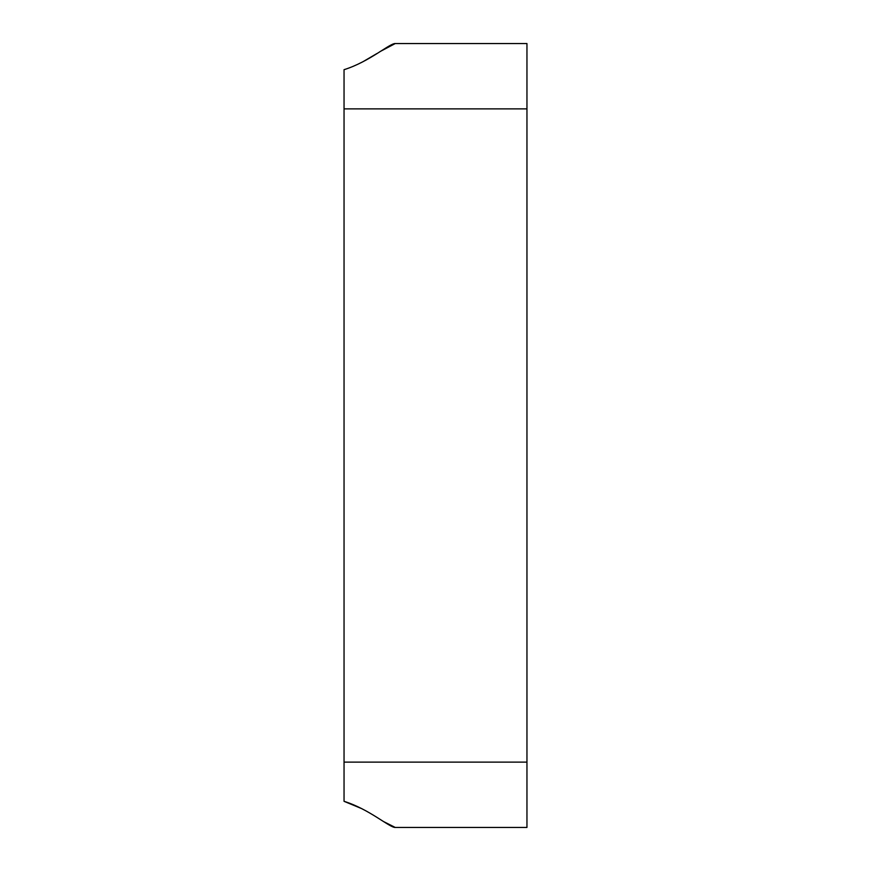 <?xml version="1.0" encoding="UTF-8"?>
<svg xmlns="http://www.w3.org/2000/svg" width="871" height="871" viewBox="0 0 871 871"><rect width="100%" height="100%" fill="white"/><g stroke="black" fill="none" stroke-linecap="round" stroke-linejoin="round"><path stroke-width="1.31" d="M379.908 51.661L395.238 43.55L526.955 43.55L526.955 827.45L395.238 827.45L383.186 821.364M526.955 108.875L344.045 108.875L344.045 762.125L526.955 762.125M526.955 827.45L395.238 827.45C389.675 827.744 369.402 809.203 344.045 801.32L344.045 762.125M526.955 43.55L395.238 43.55C389.664 43.256 369.489 61.743 344.045 69.68L344.045 108.875M362.695 61.874L376.882 53.556M361.955 808.734L344.045 801.32"/></g></svg>
